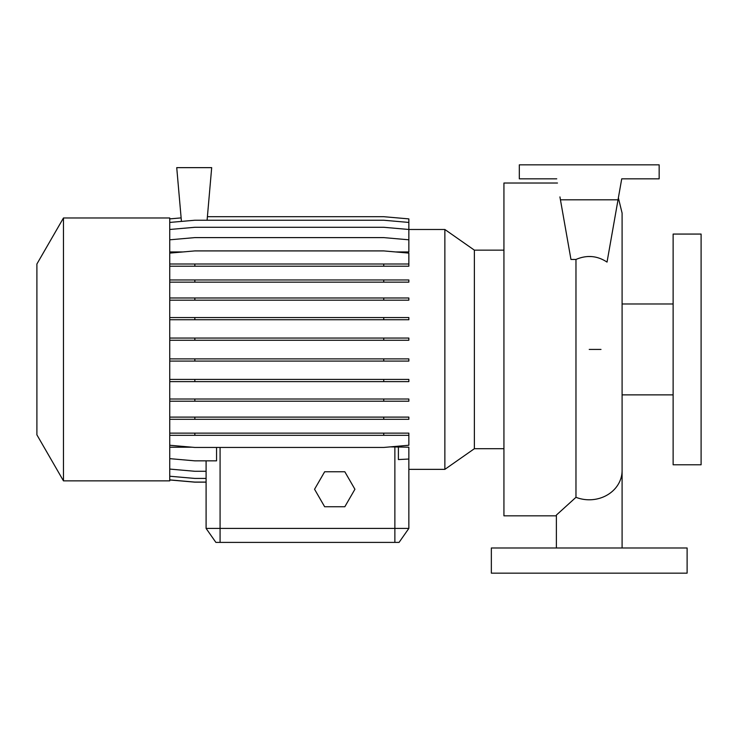 <?xml version="1.0" encoding="UTF-8"?>
<svg xmlns="http://www.w3.org/2000/svg" width="738" height="738" viewBox="0 0 738 738"><rect width="100%" height="100%" fill="white"/><g stroke="black" fill="none" stroke-linecap="round" stroke-linejoin="round"><path stroke-width="1.11" d="M557.485 183.024L503.934 183.024L503.934 515.825L556.378 515.825M556.378 547.983L556.378 515.087L575.972 497.311L575.972 259.453C586.876 254.785 597.236 255.662 607.042 262.091L618.029 199.804L560.437 199.804L570.963 259.453L575.972 259.453M207.396 216.695L383.742 216.695L408.852 218.891L408.852 229.481L444.866 229.49L474.368 250.145L474.368 448.704L503.934 448.704M444.866 229.49L444.866 469.359L474.368 448.704M63.468 349.425L63.468 480.862L169.74 480.862L169.74 217.978L63.468 217.978L63.468 349.425M63.468 217.978L36.9 264.001L36.9 434.848L63.468 480.862M673.13 349.425L673.13 464.783L701.1 464.783L701.1 234.066L673.13 234.066L673.13 349.425M687.115 547.983L491.351 547.983L491.351 573.158L687.115 573.158L687.115 547.983M191.991 447.2L169.74 447.2M444.866 469.359L408.852 469.359L408.852 528.408L399.064 542.393L215.883 542.393L206.096 528.408L408.852 528.408L408.852 447.2L390.282 446.877M206.096 460.844L206.096 528.408L206.096 482.154L194.85 482.154L169.74 479.958M169.74 239.804L194.85 237.608L383.742 237.608L408.852 239.804L408.852 251.944L395.522 251.944M183.07 251.944L169.74 251.944M398.391 447.2L398.391 459.562L408.852 459.036M169.74 458.649L194.85 460.844L216.557 460.844L216.557 447.449M560.437 199.804L559.93 196.917M618.029 199.804L621.728 178.827L659.154 178.827L659.154 164.842L519.321 164.842L519.321 178.827L556.738 178.827M591.996 256.593L587.835 256.501M169.74 279.96L408.852 279.96L408.852 282.156L169.74 282.156M194.85 279.96L194.85 282.156M383.742 279.96L383.742 282.156M169.74 358.889L408.852 358.889L408.852 361.085L169.74 361.085M194.85 358.889L194.85 361.085M383.742 358.889L383.742 361.085M169.74 433.132L408.852 433.132L408.852 435.328L169.74 435.328M194.85 433.132L194.85 435.328M383.742 433.132L383.742 435.328M169.74 445.254L194.85 447.449L383.742 447.449L408.852 445.254L408.852 435.328M169.74 479.894L194.85 482.089L206.096 482.089M207.092 220.238L211.686 167.646L176.733 167.646L181.437 221.409M169.74 218.891L181.124 217.894M169.74 297.986L408.852 297.986L408.852 300.181L169.74 300.181M194.85 297.986L194.85 300.181M383.742 297.986L383.742 300.181M169.74 379.415L408.852 379.415L408.852 381.611L169.74 381.611M194.85 379.415L194.85 381.611M383.742 379.415L383.742 381.611M169.74 266.206L408.852 266.206L408.852 253.106L383.742 250.911L194.85 250.911L169.74 253.106M169.74 264.01L194.85 264.01L194.85 266.206M194.85 264.01L383.742 264.01L383.742 266.206M383.742 264.01L408.852 264.01M169.74 317.552L408.852 317.552L408.852 319.748L169.74 319.748M194.85 317.552L194.85 319.748M383.742 317.552L383.742 319.748M169.74 399.018L408.852 399.018L408.852 401.214L169.74 401.214M194.85 399.018L194.85 401.214M383.742 399.018L383.742 401.214M169.74 476.231L194.85 478.427L206.096 478.427M169.74 222.433L194.85 220.238L383.742 220.238L408.852 222.433M169.74 338.059L408.852 338.059L408.852 340.255L169.74 340.255M194.85 338.059L194.85 340.255M383.742 338.059L383.742 340.255M169.74 417.108L408.852 417.108L408.852 419.304L169.74 419.304M194.85 417.108L194.85 419.304M383.742 417.108L383.742 419.304M169.74 229.481L194.85 227.286L383.742 227.286L408.852 229.481L408.852 239.804M169.74 469.073L194.85 471.278L206.096 471.278M324.646 471.776L314.554 489.257L324.646 506.738L344.831 506.738L354.923 489.257L344.831 471.776L324.646 471.776M622.097 547.983L622.097 470.586A32.859 29.206 180 0 1 589.238 499.792A32.859 29.206 180 0 1 575.972 497.311M220.081 542.393L220.081 447.449M394.867 542.393L394.867 446.877M600.99 349.425L589.238 349.425M622.097 394.867L673.13 394.867M622.097 303.982L673.13 303.982M474.368 250.145L503.934 250.145M622.097 470.586L622.097 213.088L618.37 197.885"/></g></svg>

